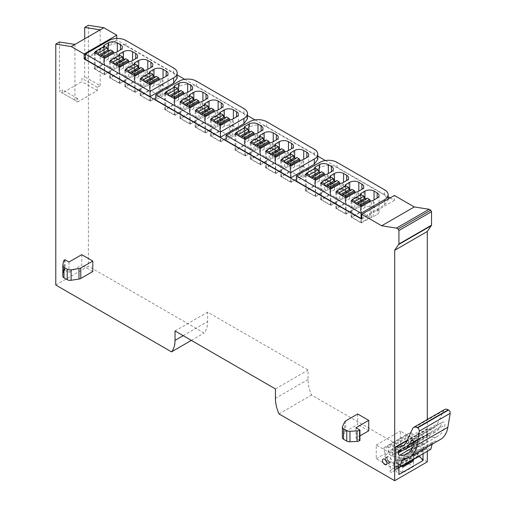 <?xml version="1.0" encoding="UTF-8"?>
<svg xmlns="http://www.w3.org/2000/svg" width="506" height="506" viewBox="0 0 506 506"><rect width="100%" height="100%" fill="white"/><g stroke="black" fill="none" stroke-linecap="round" stroke-linejoin="round"><path stroke-width="0.38" stroke-dasharray="2.53 1.9" d="M59.468 41.998L59.468 91.339L62.301 89.701L62.301 92.977L81.871 81.681L81.871 78.405L84.704 76.767L84.704 38.779M55.78 285.036L88.392 266.207L88.392 25.3M74.92 44.427L74.92 100.264L77.76 98.626L77.76 101.902L97.329 90.599L97.329 87.329L100.163 85.691L84.704 76.767M100.163 85.691L100.163 29.854M427.292 451.295L427.292 419.506M427.292 461.87L311.557 395.053A30.082 17.368 -120 0 1 308.04 379.494L308.04 370.095L207.643 312.139L207.643 321.531A30.082 17.368 -120 0 1 204.133 333.03L88.392 266.207M116.753 38.475L116.753 40.088L177.138 74.951M184.677 79.309L247.472 115.558M255.011 119.916L317.8 156.164M325.345 160.516L388.134 196.771M390.139 197.928L394.395 200.382L394.395 195.474M417.368 445.659A3.207 1.853 -120 0 0 418.968 445.818A3.207 1.853 -120 0 0 419.461 443.25A3.207 1.853 -120 0 0 417.368 440.422A3.207 1.853 -120 0 0 415.761 440.264A3.207 1.853 -120 0 0 415.268 442.832A3.207 1.853 -120 0 0 417.368 445.659M191.369 340.399L204.133 333.03M357.666 413.978L357.666 424.458L345.668 431.384A4.01 2.315 0 0 0 344.63 432.421L342.511 436.988A4.01 2.315 0 0 0 342.372 437.589M368.729 430.84L357.666 424.458M81.725 254.663L81.725 265.144L68.968 272.513L64.996 270.223L64.61 270.444A4.01 2.315 0 0 0 63.452 271.88L62.826 275.985L62.826 265.505M92.788 271.532L81.725 265.144M74.92 100.264L59.468 91.339M77.76 98.626L62.301 89.701M77.76 101.902L62.301 92.977M97.329 90.599L81.871 81.681M97.329 87.329L81.871 78.405M398.93 466.956L398.93 450.081L423.035 436.166L416.799 432.56L416.799 440.587L400.347 431.087L400.347 444.844L419.297 455.906M423.035 453.749L423.035 436.166M278.939 413.883L311.557 395.053M407.014 462.769L407.014 456.387L396.236 462.61L396.236 468.992L407.014 462.769L407.76 463.199M396.236 468.992L402.763 472.756L413.535 466.538L413.535 460.877M408.639 463.711L413.535 466.538M275.428 388.924L308.04 370.095M175.032 330.968L207.643 312.139M116.753 40.088L85.413 58.184M394.395 200.382L361.784 219.212M317.8 159.371L314.277 154.456L266.637 126.949C260.963 124.261 255.29 124.261 249.616 126.949L226.081 140.541M177.138 78.158L173.615 73.243L125.969 45.736C120.295 43.048 114.628 43.048 108.954 45.736L85.413 59.328M247.472 118.765L243.949 113.85L196.303 86.343C190.629 83.654 184.956 83.654 179.288 86.343L155.747 99.935M361.784 218.067L384.611 204.886L388.134 199.978L384.611 195.063L336.964 167.556C331.297 164.861 325.624 164.861 319.95 167.556L296.415 181.148M413.111 448.12A3.207 1.853 -120 0 0 414.718 448.278A3.207 1.853 -120 0 0 415.211 445.704A3.207 1.853 -120 0 0 413.111 442.877A3.207 1.853 -120 0 0 411.511 442.718A3.207 1.853 -120 0 0 411.017 445.286A3.207 1.853 -120 0 0 413.111 448.12M389.006 462.035A3.207 1.853 -120 0 0 390.613 462.193A3.207 1.853 -120 0 0 391.1 459.625A3.207 1.853 -120 0 0 389.006 456.798A3.207 1.853 -120 0 0 387.4 456.633A3.207 1.853 -120 0 0 386.913 459.208A3.207 1.853 -120 0 0 389.006 462.035M355.965 427.734L355.965 438.209L359.937 435.919M359.937 440.505L355.965 438.209M68.968 262.032L68.968 272.513M398.93 450.081L392.694 446.482L392.694 454.502L376.243 445.008L376.243 458.759L395.003 469.587L398.93 474.476M392.694 446.482L416.799 432.56M399.424 467.038L401.859 465.975M395.003 469.587L398.93 467.323M407.014 456.387L412.447 459.518L419.107 455.672M396.236 462.61L401.669 465.741M402.763 472.756L402.763 467.101M64.996 259.742L64.996 270.223M376.243 458.759L400.347 444.844M376.243 445.008L400.347 431.087M392.694 454.502L416.799 440.587M290.311 154.134A2.005 1.157 0 0 0 290.672 154.419L281.595 159.656M275.068 145.33A2.005 1.157 0 0 0 275.428 145.614L266.352 150.858M259.825 136.531A2.005 1.157 0 0 0 260.185 136.816L251.109 142.053M244.581 127.733A2.005 1.157 0 0 0 244.942 128.012L235.866 133.255M149.643 72.921A2.005 1.157 0 0 0 150.004 73.206L140.927 78.443M134.4 64.123A2.005 1.157 0 0 0 134.76 64.401L125.684 69.645M119.157 55.318A2.005 1.157 0 0 0 119.517 55.603L110.441 60.84M103.913 46.52A2.005 1.157 0 0 0 104.274 46.805L95.198 52.042M219.977 113.527A2.005 1.157 0 0 0 220.338 113.812L211.261 119.049M204.734 104.729A2.005 1.157 0 0 0 205.094 105.008L196.018 110.251M189.491 95.925A2.005 1.157 0 0 0 189.851 96.21L180.775 101.447M174.247 87.127A2.005 1.157 0 0 0 174.608 87.411L165.532 92.649M360.639 194.74A2.005 1.157 0 0 0 360.999 195.025L351.923 200.262M345.396 185.936A2.005 1.157 0 0 0 345.756 186.221L336.68 191.464M330.152 177.138A2.005 1.157 0 0 0 330.513 177.423L321.436 182.66M314.909 168.34A2.005 1.157 0 0 0 315.27 168.618L306.193 173.862M308.711 154.906L308.711 171.281A6.42 3.706 180 0 0 306.832 168.662L303.714 166.86L303.714 159.327M308.711 171.281A6.42 3.706 180 0 1 306.832 173.9L302.866 176.196A2.005 1.157 180 0 1 301.165 176.518L301.165 160.149M290.672 154.419L290.672 170.788L280.741 176.518L290.95 182.413L301.165 176.518M290.95 182.413L290.95 166.044M280.741 176.518L280.741 160.149M290.672 170.788A2.005 1.157 180 0 1 290.083 169.972A2.005 1.157 180 0 1 290.672 169.156L294.637 166.86A6.42 3.706 180 0 1 303.714 166.86M293.467 146.107L293.467 162.483A6.42 3.706 180 0 0 291.589 159.858L288.471 158.062L288.471 150.529M293.467 162.483A6.42 3.706 180 0 1 291.589 165.101L287.623 167.391A2.005 1.157 180 0 1 285.922 167.72L285.922 151.345M275.428 145.614L275.428 161.99L265.498 167.72L275.707 173.615L285.922 167.72M275.707 173.615L275.707 157.239M265.498 167.72L265.498 151.345M275.428 161.99A2.005 1.157 180 0 1 274.84 161.174A2.005 1.157 180 0 1 275.428 160.351L279.394 158.062A6.42 3.706 180 0 1 288.471 158.062M278.224 137.309L278.224 153.679A6.42 3.706 180 0 0 276.346 151.06L273.227 149.257L273.227 141.724M278.224 153.679A6.42 3.706 180 0 1 276.346 156.297L272.38 158.593A2.005 1.157 180 0 1 270.678 158.922L270.678 142.547M260.185 136.816L260.185 153.191L250.255 158.922L260.464 164.817L270.678 158.922M260.464 164.817L260.464 148.441M250.255 158.922L250.255 142.547M260.185 153.191A2.005 1.157 180 0 1 259.597 152.369A2.005 1.157 180 0 1 260.185 151.553L264.151 149.257A6.42 3.706 180 0 1 273.227 149.257M262.981 128.505L262.981 144.88A6.42 3.706 180 0 0 261.102 142.262L257.984 140.459L257.984 132.926M262.981 144.88A6.42 3.706 180 0 1 261.102 147.499L257.137 149.789A2.005 1.157 180 0 1 255.429 150.118L255.429 133.742M244.942 128.012L244.942 144.387L235.012 150.118L245.22 156.012L255.429 150.118M245.22 156.012L245.22 139.637M235.012 150.118L235.012 133.742M244.942 144.387A2.005 1.157 180 0 1 244.354 143.571A2.005 1.157 180 0 1 244.942 142.749L248.908 140.459A6.42 3.706 180 0 1 257.984 140.459M168.049 73.699L168.049 90.068A6.42 3.706 180 0 0 166.17 87.449L163.052 85.647L163.052 78.114M168.049 90.068A6.42 3.706 180 0 1 166.17 92.687L162.198 94.983A2.005 1.157 180 0 1 160.497 95.311L160.497 78.936M150.004 73.206L150.004 89.581L140.08 95.311L150.288 101.206L160.497 95.311M150.288 101.206L150.288 84.831M140.08 95.311L140.08 78.936M150.004 89.581A2.005 1.157 180 0 1 149.415 88.759A2.005 1.157 180 0 1 150.004 87.943L153.976 85.647A6.42 3.706 180 0 1 163.052 85.647M152.806 64.894L152.806 81.27A6.42 3.706 180 0 0 150.927 78.651L147.809 76.849L147.809 69.316M152.806 81.27A6.42 3.706 180 0 1 150.927 83.888L146.955 86.178A2.005 1.157 180 0 1 145.254 86.507L145.254 70.132M134.76 64.401L134.76 80.777L124.837 86.507L135.045 92.402L145.254 86.507M135.045 92.402L135.045 76.026M124.837 86.507L124.837 70.132M134.76 80.777A2.005 1.157 180 0 1 134.172 79.961A2.005 1.157 180 0 1 134.76 79.138L138.733 76.849A6.42 3.706 180 0 1 147.809 76.849M137.562 56.096L137.562 72.466A6.42 3.706 180 0 0 135.684 69.847L132.566 68.044L132.566 60.518M137.562 72.466A6.42 3.706 180 0 1 135.684 75.09L131.712 77.38A2.005 1.157 180 0 1 130.01 77.709L130.01 61.334M119.517 55.603L119.517 71.978L109.593 77.709L119.802 83.604L130.01 77.709M119.802 83.604L119.802 67.228M109.593 77.709L109.593 61.334M119.517 71.978A2.005 1.157 180 0 1 118.929 71.156A2.005 1.157 180 0 1 119.517 70.34L123.489 68.044A6.42 3.706 180 0 1 132.566 68.044M122.319 47.292L122.319 63.667A6.42 3.706 180 0 0 120.441 61.049L117.322 59.246L117.322 51.713M122.319 63.667A6.42 3.706 180 0 1 120.441 66.286L116.469 68.582A2.005 1.157 180 0 1 114.767 68.905L114.767 52.535M104.274 46.805L104.274 63.174L94.35 68.905L104.559 74.799L114.767 68.905M104.559 74.799L104.559 58.43M94.35 68.905L94.35 52.535M104.274 63.174A2.005 1.157 180 0 1 103.686 62.358A2.005 1.157 180 0 1 104.274 61.536L108.246 59.246A6.42 3.706 180 0 1 117.322 59.246M238.383 114.299L238.383 130.674A6.42 3.706 180 0 0 236.504 128.056L233.38 126.253L233.38 118.72M238.383 130.674A6.42 3.706 180 0 1 236.504 133.293L232.532 135.589A2.005 1.157 180 0 1 230.831 135.918L230.831 119.542M220.338 113.812L220.338 130.181L210.414 135.918L220.622 141.806L230.831 135.918M220.622 141.806L220.622 125.437M210.414 135.918L210.414 119.542M220.338 130.181A2.005 1.157 180 0 1 219.749 129.365A2.005 1.157 180 0 1 220.338 128.549L224.31 126.253A6.42 3.706 180 0 1 233.38 126.253M223.14 105.501L223.14 121.876A6.42 3.706 180 0 0 221.261 119.258L218.137 117.455L218.137 109.922M223.14 121.876A6.42 3.706 180 0 1 221.261 124.495L217.289 126.785A2.005 1.157 180 0 1 215.588 127.114L215.588 110.738M205.094 105.008L205.094 121.383L195.171 127.114L205.379 133.008L215.588 127.114M205.379 133.008L205.379 116.633M195.171 127.114L195.171 110.738M205.094 121.383A2.005 1.157 180 0 1 204.506 120.567A2.005 1.157 180 0 1 205.094 119.745L209.067 117.455A6.42 3.706 180 0 1 218.137 117.455M207.896 96.703L207.896 113.072A6.42 3.706 180 0 0 206.018 110.453L202.893 108.651L202.893 101.124M207.896 113.072A6.42 3.706 180 0 1 206.018 115.691L202.046 117.987A2.005 1.157 180 0 1 200.344 118.315L200.344 101.94M189.851 96.21L189.851 112.585L179.921 118.315L190.136 124.21L200.344 118.315M190.136 124.21L190.136 107.835M179.921 118.315L179.921 101.94M189.851 112.585A2.005 1.157 180 0 1 189.263 111.763A2.005 1.157 180 0 1 189.851 110.947L193.823 108.651A6.42 3.706 180 0 1 202.893 108.651M192.653 87.899L192.653 104.274A6.42 3.706 180 0 0 190.775 101.655L187.65 99.853L187.65 92.32M192.653 104.274A6.42 3.706 180 0 1 190.775 106.892L186.803 109.182A2.005 1.157 180 0 1 185.101 109.511L185.101 93.142M174.608 87.411L174.608 103.781L164.678 109.511L174.893 115.406L185.101 109.511M174.893 115.406L174.893 99.031M164.678 109.511L164.678 93.142M174.608 103.781A2.005 1.157 180 0 1 174.02 102.965A2.005 1.157 180 0 1 174.608 102.142L178.58 99.853A6.42 3.706 180 0 1 187.65 99.853M379.045 195.512L379.045 211.887A6.42 3.706 180 0 0 377.166 209.269L374.048 207.466L374.048 199.933M379.045 211.887A6.42 3.706 180 0 1 377.166 214.506L373.194 216.802A2.005 1.157 180 0 1 371.493 217.125L371.493 200.755M360.999 195.025L360.999 211.394L351.075 217.125L361.284 223.019L371.493 217.125M361.284 223.019L361.284 206.65M351.075 217.125L351.075 200.755M360.999 211.394A2.005 1.157 180 0 1 360.411 210.578A2.005 1.157 180 0 1 360.999 209.756L364.971 207.466A6.42 3.706 180 0 1 374.048 207.466M363.801 186.714L363.801 203.089A6.42 3.706 180 0 0 361.923 200.465L358.805 198.668L358.805 191.135M363.801 203.089A6.42 3.706 180 0 1 361.923 205.708L357.951 207.998A2.005 1.157 180 0 1 356.249 208.327L356.249 191.951M345.756 186.221L345.756 202.596L335.832 208.327L346.041 214.221L356.249 208.327M346.041 214.221L346.041 197.846M335.832 208.327L335.832 191.951M345.756 202.596A2.005 1.157 180 0 1 345.168 201.774A2.005 1.157 180 0 1 345.756 200.958L349.728 198.668A6.42 3.706 180 0 1 358.805 198.668M348.558 177.91L348.558 194.285A6.42 3.706 180 0 0 346.68 191.666L343.561 189.864L343.561 182.331M348.558 194.285A6.42 3.706 180 0 1 346.68 196.904L342.707 199.2A2.005 1.157 180 0 1 341.006 199.522L341.006 183.153M330.513 177.423L330.513 193.792L320.589 199.522L330.797 205.417L341.006 199.522M330.797 205.417L330.797 189.048M320.589 199.522L320.589 183.153M330.513 193.792A2.005 1.157 180 0 1 329.925 192.976A2.005 1.157 180 0 1 330.513 192.16L334.485 189.864A6.42 3.706 180 0 1 343.561 189.864M333.315 169.112L333.315 185.487A6.42 3.706 180 0 0 331.436 182.868L328.318 181.066L328.318 173.533M333.315 185.487A6.42 3.706 180 0 1 331.436 188.105L327.464 190.395A2.005 1.157 180 0 1 325.763 190.724L325.763 174.349M315.27 168.618L315.27 184.994L305.346 190.724L315.554 196.619L325.763 190.724M315.554 196.619L315.554 180.244M305.346 190.724L305.346 174.349M315.27 184.994A2.005 1.157 180 0 1 314.681 184.178A2.005 1.157 180 0 1 315.27 183.355L319.242 181.066A6.42 3.706 180 0 1 328.318 181.066M104.274 61.536L104.274 46.312L104.274 63.832L113.35 69.069L113.35 53.351M95.198 53.022L95.198 69.069L104.274 63.832M110.479 49.898L109.663 51.062L109.062 50.714M95.198 69.069L104.274 74.312L113.35 69.069M104.274 74.312L104.274 58.266M100.669 56.185L98.803 55.103M100.586 56.299L109.663 51.062M119.517 70.34L119.517 55.11L119.517 72.63L128.594 77.873L128.594 62.149M110.441 61.827L110.441 77.873L119.517 72.63M125.722 58.696L124.906 59.86L124.305 59.512M110.441 77.873L119.517 83.111L128.594 77.873M119.517 83.111L119.517 67.064M115.912 64.983L114.046 63.908M115.83 65.097L124.906 59.86M134.76 79.138L134.76 63.914L134.76 81.434L143.837 86.671L143.837 70.954M125.684 70.625L125.684 86.671L134.76 81.434M140.965 67.494L140.149 68.658L139.548 68.316M125.684 86.671L134.76 91.909L143.837 86.671M134.76 91.909L134.76 75.868M131.155 73.781L129.289 72.706M131.073 73.901L140.149 68.658M150.004 87.943L150.004 72.712L150.004 90.232L159.08 95.47L159.08 79.752M140.927 79.429L140.927 95.47L150.004 90.232M156.209 76.298L155.393 77.462L154.792 77.114M140.927 95.47L150.004 100.713L159.08 95.47M150.004 100.713L150.004 84.666M146.398 82.586L144.533 81.51M146.316 82.699L155.393 77.462M174.608 102.142L174.608 86.918L174.608 104.438L183.684 109.675L183.684 93.958M165.532 93.629L165.532 109.675L174.608 104.438M180.813 90.498L179.997 91.668L179.396 91.32M165.532 109.675L174.608 114.919L183.684 109.675M174.608 114.919L174.608 98.872M171.003 96.791L169.137 95.71M170.92 96.905L179.997 91.668M189.851 110.947L189.851 95.716L189.851 113.236L198.928 118.48L198.928 102.756M180.775 102.433L180.775 118.48L189.851 113.236M196.056 99.302L195.24 100.466L194.639 100.118M180.775 118.48L189.851 123.717L198.928 118.48M189.851 123.717L189.851 107.67M186.246 105.59L184.38 104.514M186.164 105.703L195.24 100.466M205.094 119.745L205.094 104.521L205.094 122.041L214.171 127.278L214.171 111.56M196.018 111.231L196.018 127.278L205.094 122.041M211.299 108.101L210.483 109.264L209.882 108.923M196.018 127.278L205.094 132.515L214.171 127.278M205.094 132.515L205.094 116.469M201.489 114.388L199.623 113.312M201.407 114.508L210.483 109.264M220.338 128.549L220.338 113.319L220.338 130.839L229.414 136.076L229.414 120.358M211.261 120.03L211.261 136.076L220.338 130.839M226.543 116.905L225.727 118.069L225.126 117.721M211.261 136.076L220.338 141.319L229.414 136.076M220.338 141.319L220.338 125.273M216.732 123.192L214.867 122.117M216.65 123.306L225.727 118.069M244.942 142.749L244.942 127.525L244.942 145.045L254.012 150.282L254.012 134.564M235.866 134.235L235.866 150.282L244.942 145.045M251.147 131.105L250.325 132.268L249.73 131.927M235.866 150.282L244.942 155.519L254.012 150.282M244.942 155.519L244.942 139.479M241.337 137.392L239.471 136.316M241.254 137.512L250.325 132.268M260.185 151.553L260.185 136.323L260.185 153.843L269.255 159.08L269.255 143.362M251.109 143.04L251.109 159.08L260.185 153.843M266.39 139.909L265.568 141.073L264.973 140.725M251.109 159.08L260.185 164.323L269.255 159.08M260.185 164.323L260.185 148.277M256.58 146.196L254.714 145.121M256.498 146.31L265.568 141.073M275.428 160.351L275.428 145.127L275.428 162.647L284.498 167.884L284.498 152.167M266.352 151.838L266.352 167.884L275.428 162.647M281.633 148.707L280.811 149.871L280.216 149.529M266.352 167.884L275.428 173.122L284.498 167.884M275.428 173.122L275.428 157.075M271.823 154.994L269.957 153.919M271.741 155.114L280.811 149.871M290.672 169.156L290.672 153.925L290.672 171.445L299.742 176.683L299.742 160.965M281.595 160.636L281.595 176.683L290.672 171.445M296.877 157.511L296.054 158.675L295.46 158.327M281.595 176.683L290.672 181.926L299.742 176.683M290.672 181.926L290.672 165.879M287.066 163.799L285.201 162.717M286.984 163.912L296.054 158.675M315.27 183.355L315.27 168.131L315.27 185.651L324.346 190.888L324.346 175.171M306.193 174.842L306.193 190.888L315.27 185.651M321.481 171.711L320.659 172.875L320.058 172.533M306.193 190.888L315.27 196.126L324.346 190.888M315.27 196.126L315.27 180.079M311.664 177.998L309.798 176.923M311.582 178.118L320.659 172.875M330.513 192.16L330.513 176.929L330.513 194.449L339.589 199.687L339.589 183.969M321.436 183.64L321.436 199.687L330.513 194.449M336.724 180.515L335.902 181.679L335.301 181.331M321.436 199.687L330.513 204.93L339.589 199.687M330.513 204.93L330.513 188.883M326.908 186.803L325.042 185.727M326.825 186.916L335.902 181.679M345.756 200.958L345.756 185.727L345.756 203.248L354.832 208.491L354.832 192.773M336.68 192.444L336.68 208.491L345.756 203.248M351.967 189.314L351.145 190.477L350.544 190.136M336.68 208.491L345.756 213.728L354.832 208.491M345.756 213.728L345.756 197.682M342.151 195.601L340.285 194.525M342.069 195.721L351.145 190.477M360.999 209.756L360.999 194.532L360.999 212.052L370.076 217.289L370.076 201.571M351.923 201.243L351.923 217.289L360.999 212.052M367.211 198.112L366.388 199.282L365.787 198.934M351.923 217.289L360.999 222.532L370.076 217.289M360.999 222.532L360.999 206.486M357.394 204.405L355.528 203.323M357.312 204.519L366.388 199.282M399.5 464.293L393.238 463.357A6.015 3.472 60 0 1 393.156 463.534L394.718 469.391A2.005 1.157 60 0 1 394.806 470.004A2.005 1.157 60 0 1 394.389 470.922A2.005 1.157 60 0 1 394.345 470.947L391.41 472.357A1.202 0.696 60 0 1 390.493 472.003A1.202 0.696 60 0 1 389.987 470.808A1.202 0.696 60 0 1 389.987 470.725L390.29 466.899L389.512 464.287A6.015 3.472 60 0 1 385.034 456.798A6.015 3.472 60 0 1 385.427 454.97L383.858 449.107A2.005 1.157 60 0 1 383.776 448.499A2.005 1.157 60 0 1 384.193 447.582A2.005 1.157 60 0 1 384.237 447.557L387.172 446.147A1.202 0.696 60 0 1 388.089 446.501A1.202 0.696 60 0 1 388.595 447.696A1.202 0.696 60 0 1 388.589 447.778L388.285 451.599L389.063 454.217A6.015 3.472 60 0 1 391.302 456.083L399.5 457.367L399.5 458.151L397.672 459.606A2.726 1.575 60 0 0 397.223 460.783A2.726 1.575 60 0 0 399.323 464.211L422.858 450.618A2.726 1.575 60 0 1 420.764 447.19A2.726 1.575 60 0 1 421.213 446.02L426.722 442.434L421.213 446.02M423.035 450.707L416.78 449.764A6.015 3.472 60 0 1 416.697 449.942L418.26 455.805A2.005 1.157 60 0 1 418.342 456.412A2.005 1.157 60 0 1 417.931 457.329A2.005 1.157 60 0 1 417.88 457.354L414.952 458.765A1.202 0.696 60 0 1 414.034 458.411A1.202 0.696 60 0 1 413.522 457.215A1.202 0.696 60 0 1 413.528 457.133L413.832 453.313L413.054 450.694A6.015 3.472 60 0 1 408.576 443.205A6.015 3.472 60 0 1 408.962 441.377L407.4 435.521A2.005 1.157 60 0 1 407.311 434.907A2.005 1.157 60 0 1 407.728 433.99A2.005 1.157 60 0 1 407.773 433.965L410.708 432.554A1.202 0.696 60 0 1 411.625 432.908A1.202 0.696 60 0 1 412.131 434.104A1.202 0.696 60 0 1 412.131 434.186L411.827 438.013L412.605 440.625A6.015 3.472 60 0 1 414.838 442.491L423.035 443.781L423.035 444.559M414.958 446.887A3.011 1.739 60 0 1 414.332 448.265A3.011 1.739 60 0 1 412.017 447.462A3.011 1.739 60 0 1 410.701 444.432A3.011 1.739 60 0 1 411.327 443.054A3.011 1.739 60 0 1 413.642 443.863A3.011 1.739 60 0 1 414.958 446.887M430.808 449.265L426.545 448.493A2.726 1.575 60 0 1 424.445 445.059A2.726 1.575 60 0 1 424.901 443.888M426.868 448.645L395.951 466.488M423.035 450.751L399.5 464.337M416.78 449.764L393.238 463.357M393.156 463.534L416.697 449.942M413.832 453.313L390.29 466.899M413.054 450.694L389.512 464.287M385.427 454.97L408.962 441.377M411.827 438.013L388.285 451.599M412.605 440.625L389.063 454.217M391.302 456.083L414.838 442.491M423.035 443.781L399.5 457.367M426.722 442.434L426.722 428.93L407.26 440.163M399.5 458.151L393.991 461.738A2.726 1.575 60 0 0 393.535 462.908A2.726 1.575 60 0 0 395.635 466.336L399.323 464.211M416.938 445.742A3.011 1.739 60 0 1 416.318 447.121A3.011 1.739 60 0 1 414.003 446.311A3.011 1.739 60 0 1 412.687 443.288A3.011 1.739 60 0 1 413.307 441.909A3.011 1.739 60 0 1 415.628 442.718A3.011 1.739 60 0 1 416.938 445.742M440.384 439.486A38.102 21.998 60 0 1 434.932 441.2A8.02 4.63 60 0 0 433.781 441.561A8.02 4.63 60 0 0 432.314 443.648L432.156 444.236M426.722 428.93L427.342 429.025L406.976 440.783M406.59 441.605L437.507 423.756A24.845 14.345 60 0 1 433.756 428.006A24.845 14.345 60 0 1 427.342 429.025M437.507 423.756L443.604 410.682A7.021 4.054 60 0 1 444.666 409.48M440.245 426.678L442.231 422.421A2.005 1.157 60 0 1 442.535 422.074A2.005 1.157 60 0 1 444.085 422.611A2.005 1.157 60 0 1 444.957 424.629A2.005 1.157 60 0 1 444.938 424.895A33.889 19.57 60 0 1 438.278 435.843A33.889 19.57 60 0 1 430.568 437.361A1.607 0.923 60 0 1 428.993 435.242L428.993 433.8A1.607 0.923 60 0 1 429.328 433.06A1.607 0.923 60 0 1 429.67 432.991A29.057 16.774 60 0 0 435.862 431.656A29.057 16.774 60 0 0 440.245 426.678L413.959 441.858M387.166 458.025A3.011 1.739 60 0 1 387.786 456.646A3.011 1.739 60 0 1 390.107 457.449A3.011 1.739 60 0 1 391.416 460.479A3.011 1.739 60 0 1 390.796 461.858A3.011 1.739 60 0 1 388.475 461.048A3.011 1.739 60 0 1 387.166 458.025M385.205 459.562L385.8 457.791L389.43 461.624L388.81 463.003L386.976 462.636M308.04 379.494L275.428 398.323M183.172 335.661L207.643 321.531M345.668 420.91L345.668 431.384M266.637 126.949L266.637 121.712M314.277 154.456L314.277 149.219M249.616 126.949L249.616 121.712M125.969 45.736L125.969 40.499M173.615 73.243L173.615 68.006M108.954 45.736L108.954 40.499M196.303 86.343L196.303 81.105M243.949 113.85L243.949 108.613M179.288 86.343L179.288 81.105M336.964 167.556L336.964 162.318M384.611 195.063L384.611 189.826M384.611 204.886L384.611 201.122M319.95 167.556L319.95 162.318M344.63 432.421L344.63 421.947M342.511 426.514L342.511 436.988M64.61 259.964L64.61 270.444M63.452 271.88L63.452 261.4M306.832 168.662L306.832 173.9M302.866 176.196L302.866 159.82M294.637 166.86L294.637 157.853M291.589 159.858L291.589 165.101M287.623 167.391L287.623 151.022M279.394 158.062L279.394 149.055M276.346 151.06L276.346 156.297M272.38 158.593L272.38 142.218M264.151 149.257L264.151 140.251M261.102 142.262L261.102 147.499M257.137 149.789L257.137 133.42M248.908 140.459L248.908 131.452M166.17 87.449L166.17 92.687M162.198 94.983L162.198 78.607M153.976 85.647L153.976 76.64M150.927 78.651L150.927 83.888M146.955 86.178L146.955 69.809M138.733 76.849L138.733 67.842M135.684 69.847L135.684 75.09M131.712 77.38L131.712 61.005M123.489 68.044L123.489 59.044M120.441 61.049L120.441 66.286M116.469 68.582L116.469 52.207M108.246 59.246L108.246 50.239M236.504 128.056L236.504 133.293M232.532 135.589L232.532 119.214M224.31 126.253L224.31 117.247M221.261 119.258L221.261 124.495M217.289 126.785L217.289 110.416M209.067 117.455L209.067 108.448M206.018 110.453L206.018 115.691M202.046 117.987L202.046 101.611M193.823 108.651L193.823 99.65M190.775 101.655L190.775 106.892M186.803 109.182L186.803 92.813M178.58 99.853L178.58 90.846M377.166 209.269L377.166 214.506M373.194 216.802L373.194 200.427M364.971 207.466L364.971 198.46M361.923 200.465L361.923 205.708M357.951 207.998L357.951 191.622M349.728 198.668L349.728 189.661M346.68 191.666L346.68 196.904M342.707 199.2L342.707 182.824M334.485 189.864L334.485 180.857M331.436 182.868L331.436 188.105M327.464 190.395L327.464 174.026M319.242 181.066L319.242 172.059M422.858 450.618L426.545 448.493M418.26 455.805L394.718 469.391M417.931 457.329L412.978 460.188L417.88 457.354M414.952 458.765L391.41 472.357M389.987 470.725L413.528 457.133M407.4 435.521L383.858 449.107M384.237 447.557L407.773 433.965M410.708 432.554L387.172 446.147M388.589 447.778L412.131 434.186M397.672 459.606L393.991 461.738M404.016 459.05L434.932 441.2M406.394 458.613L432.314 443.648M443.604 410.682L412.694 428.525M442.231 422.421L412.074 439.834M398.753 450.833L429.67 432.991M399.436 450.865L428.993 433.8M428.993 435.242L402.612 450.473M412.535 447.766L430.568 437.361M414.022 442.744L444.938 424.895M418.968 445.818L414.718 448.278M415.761 440.264L411.511 442.718M390.613 462.193L386.356 464.647M387.4 456.633L383.15 459.094M388.134 199.978L388.134 199.086M290.083 153.596L290.083 169.972M274.84 144.798L274.84 161.174M259.597 135.994L259.597 152.369M244.354 127.196L244.354 143.571M149.415 72.383L149.415 88.759M134.172 63.585L134.172 79.961M118.929 54.787L118.929 71.156M103.686 45.983L103.686 62.358M219.749 112.99L219.749 129.365M204.506 104.192L204.506 120.567M189.263 95.394L189.263 111.763M174.02 86.589L174.02 102.965M360.411 194.203L360.411 210.578M345.168 185.405L345.168 201.774M329.925 176.6L329.925 192.976M314.681 167.802L314.681 184.178M384.193 447.582L407.728 433.99M414.332 448.265L416.318 447.121M411.327 443.054L413.307 441.909M402.871 459.404L433.781 441.561M402.846 445.856L433.756 428.006M413.668 444.464L435.862 431.656M398.412 450.909L429.328 433.06M407.368 453.692L438.278 435.843M411.625 439.923L442.535 422.074M385.8 457.791L387.786 456.646M388.81 463.003L390.796 461.858"/><path stroke-width="0.76" d="M84.704 38.779L84.704 27.432L100.163 29.854L103.85 27.729L88.392 25.3L84.704 27.432M85.413 58.184L84.141 58.917L84.141 54.009L71.238 46.558L74.92 44.427L59.468 41.998L55.78 44.13L55.78 285.036L171.515 351.86L191.369 340.399M414.275 206.948L394.395 195.474L361.784 214.304L381.663 225.777L396.464 228.105L398.083 229.041L398.93 230.515L431.548 211.685L430.695 210.211L429.082 209.275L414.275 206.948L381.663 225.777M427.292 419.506L427.292 231.495L431.548 225.176L431.548 211.685M427.292 231.495L394.68 250.325L394.68 480.7L427.292 461.87L427.292 451.295M84.141 54.009L116.753 35.18L103.85 27.729M116.753 35.18L116.753 38.475M177.138 74.951L184.677 79.309M247.472 115.558L255.011 119.916M317.8 156.164L325.345 160.516M388.134 196.771L390.139 197.928M84.141 58.917L361.784 219.212L361.784 214.304M55.78 44.13L71.238 46.558M394.68 480.7L278.939 413.883A30.082 17.368 60 0 1 275.428 398.323L275.428 388.924L175.032 330.968L175.032 340.361A30.082 17.368 60 0 1 171.515 351.86M394.68 250.325L398.93 244.006L398.93 230.515M384.75 459.252A3.207 1.853 60 0 1 386.85 462.079A3.207 1.853 60 0 1 386.356 464.647A3.207 1.853 60 0 1 384.75 464.489A3.207 1.853 60 0 1 382.656 461.662A3.207 1.853 60 0 1 383.15 459.094A3.207 1.853 60 0 1 384.75 459.252M368.729 420.366L357.666 413.978L345.668 420.91A4.01 2.315 0 0 0 344.63 421.947L342.511 426.514A4.01 2.315 0 0 0 342.372 427.108A4.01 2.315 0 0 0 343.549 428.746L346.768 430.606A4.01 2.315 0 0 0 349.95 431.276L357.065 430.916A4.01 2.315 0 0 0 359.551 430.245L359.937 430.024L355.965 427.734L368.729 420.366L368.729 430.84L359.937 435.919M92.788 261.052L81.725 254.663L68.968 262.032L64.996 259.742L64.61 259.964A4.01 2.315 0 0 0 63.452 261.4L62.826 265.505A4.01 2.315 0 0 0 62.814 265.707A4.01 2.315 0 0 0 63.99 267.345L67.203 269.205A4.01 2.315 0 0 0 71.08 269.806L78.987 268.578A4.01 2.315 0 0 0 80.789 267.978L92.788 261.052L92.788 271.532L80.789 278.458A4.01 2.315 0 0 1 78.987 279.059L71.08 280.28L71.08 269.806M100.163 29.854L74.92 44.427M429.082 209.275L396.464 228.105M419.297 455.906L423.035 460.561L398.93 474.476L398.93 466.956M423.035 460.561L423.035 453.749M407.76 463.199L408.639 463.711M226.081 135.298L226.081 140.541L290.741 177.872L314.277 164.279L317.8 159.371L317.8 154.128A12.03 6.945 0 0 0 314.277 149.219L266.637 121.712A12.03 6.945 0 0 0 249.616 121.712L226.081 135.298L290.741 172.635L314.277 159.042A12.03 6.945 0 0 0 317.8 154.128M85.413 54.091L85.413 59.328L150.073 96.659L173.615 83.073L177.138 78.158L177.138 72.921A12.03 6.945 0 0 0 173.615 68.006L125.969 40.499A12.03 6.945 0 0 0 108.954 40.499L85.413 54.091L150.073 91.422L173.615 77.829A12.03 6.945 0 0 0 177.138 72.921M155.747 94.692L155.747 99.935L220.407 137.265L243.949 123.673L247.472 118.765L247.472 113.521A12.03 6.945 0 0 0 243.949 108.613L196.303 81.105A12.03 6.945 0 0 0 179.288 81.105L155.747 94.692L220.407 132.028L243.949 118.436A12.03 6.945 0 0 0 247.472 113.521M296.415 175.905L361.069 213.235L384.611 199.649A12.03 6.945 0 0 0 388.134 194.734A12.03 6.945 0 0 0 384.611 189.826L336.964 162.318A12.03 6.945 0 0 0 319.95 162.318L296.415 175.905L296.415 181.148L361.069 218.478L361.784 218.067M342.372 427.108L342.372 437.589A4.01 2.315 0 0 0 343.549 439.227L346.768 441.087A4.01 2.315 0 0 0 349.95 441.757L357.065 441.396A4.01 2.315 0 0 0 359.551 440.726L359.937 440.505L359.937 430.024M62.826 275.985A4.01 2.315 0 0 0 62.814 276.187A4.01 2.315 0 0 0 63.99 277.826L67.203 279.685A4.01 2.315 0 0 0 71.08 280.28M401.859 465.975L402.763 467.101L413.535 460.877L412.637 459.758M398.93 467.323L399.424 467.038M290.741 172.635L290.741 177.872M150.073 91.422L150.073 96.659M220.407 132.028L220.407 137.265M361.069 213.235L361.069 218.478M281.595 159.656L280.741 160.149L290.95 166.044L301.165 160.149A2.005 1.157 0 0 0 302.866 159.82L306.832 157.53A6.42 3.706 0 0 0 308.711 154.906A6.42 3.706 0 0 0 306.832 152.287L303.714 150.484A6.42 3.706 0 0 0 294.637 150.484L290.672 152.78A2.005 1.157 0 0 0 290.083 153.596A2.005 1.157 0 0 0 290.311 154.134M266.352 150.858L265.498 151.345L275.707 157.239L285.922 151.345A2.005 1.157 0 0 0 287.623 151.022L291.589 148.726A6.42 3.706 0 0 0 293.467 146.107A6.42 3.706 0 0 0 291.589 143.489L288.471 141.686A6.42 3.706 0 0 0 279.394 141.686L275.428 143.976A2.005 1.157 0 0 0 274.84 144.798A2.005 1.157 0 0 0 275.068 145.33M251.109 142.053L250.255 142.547L260.464 148.441L270.678 142.547A2.005 1.157 0 0 0 272.38 142.218L276.346 139.928A6.42 3.706 0 0 0 278.224 137.309A6.42 3.706 0 0 0 276.346 134.685L273.227 132.888A6.42 3.706 0 0 0 264.151 132.888L260.185 135.178A2.005 1.157 0 0 0 259.597 135.994A2.005 1.157 0 0 0 259.825 136.531M235.866 133.255L235.012 133.742L245.22 139.637L255.429 133.742A2.005 1.157 0 0 0 257.137 133.42L261.102 131.124A6.42 3.706 0 0 0 262.981 128.505A6.42 3.706 0 0 0 261.102 125.886L257.984 124.084A6.42 3.706 0 0 0 248.908 124.084L244.942 126.38A2.005 1.157 0 0 0 244.354 127.196A2.005 1.157 0 0 0 244.581 127.733M140.927 78.443L140.08 78.936L150.288 84.831L160.497 78.936A2.005 1.157 0 0 0 162.198 78.607L166.17 76.317A6.42 3.706 0 0 0 168.049 73.699A6.42 3.706 0 0 0 166.17 71.074L163.052 69.278A6.42 3.706 0 0 0 153.976 69.278L150.004 71.567A2.005 1.157 0 0 0 149.415 72.383A2.005 1.157 0 0 0 149.643 72.921M125.684 69.645L124.837 70.132L135.045 76.026L145.254 70.132A2.005 1.157 0 0 0 146.955 69.809L150.927 67.513A6.42 3.706 0 0 0 152.806 64.894A6.42 3.706 0 0 0 150.927 62.276L147.809 60.473A6.42 3.706 0 0 0 138.733 60.473L134.76 62.769A2.005 1.157 0 0 0 134.172 63.585A2.005 1.157 0 0 0 134.4 64.123M110.441 60.84L109.593 61.334L119.802 67.228L130.01 61.334A2.005 1.157 0 0 0 131.712 61.005L135.684 58.715A6.42 3.706 0 0 0 137.562 56.096A6.42 3.706 0 0 0 135.684 53.478L132.566 51.675A6.42 3.706 0 0 0 123.489 51.675L119.517 53.965A2.005 1.157 0 0 0 118.929 54.787A2.005 1.157 0 0 0 119.157 55.318M95.198 52.042L94.35 52.535L104.559 58.43L114.767 52.535A2.005 1.157 0 0 0 116.469 52.207L120.441 49.911A6.42 3.706 0 0 0 122.319 47.292A6.42 3.706 0 0 0 120.441 44.673L117.322 42.871A6.42 3.706 0 0 0 108.246 42.871L104.274 45.167A2.005 1.157 0 0 0 103.686 45.983A2.005 1.157 0 0 0 103.913 46.52M211.261 119.049L210.414 119.542L220.622 125.437L230.831 119.542A2.005 1.157 0 0 0 232.532 119.214L236.504 116.924A6.42 3.706 0 0 0 238.383 114.299A6.42 3.706 0 0 0 236.504 111.681L233.38 109.878A6.42 3.706 0 0 0 224.31 109.878L220.338 112.174A2.005 1.157 0 0 0 219.749 112.99A2.005 1.157 0 0 0 219.977 113.527M196.018 110.251L195.171 110.738L205.379 116.633L215.588 110.738A2.005 1.157 0 0 0 217.289 110.416L221.261 108.12A6.42 3.706 0 0 0 223.14 105.501A6.42 3.706 0 0 0 221.261 102.882L218.137 101.08A6.42 3.706 0 0 0 209.067 101.08L205.094 103.369A2.005 1.157 0 0 0 204.506 104.192A2.005 1.157 0 0 0 204.734 104.729M180.775 101.447L179.921 101.94L190.136 107.835L200.344 101.94A2.005 1.157 0 0 0 202.046 101.611L206.018 99.321A6.42 3.706 0 0 0 207.896 96.703A6.42 3.706 0 0 0 206.018 94.078L202.893 92.282A6.42 3.706 0 0 0 193.823 92.282L189.851 94.571A2.005 1.157 0 0 0 189.263 95.394A2.005 1.157 0 0 0 189.491 95.925M165.532 92.649L164.678 93.142L174.893 99.031L185.101 93.142A2.005 1.157 0 0 0 186.803 92.813L190.775 90.517A6.42 3.706 0 0 0 192.653 87.899A6.42 3.706 0 0 0 190.775 85.28L187.65 83.477A6.42 3.706 0 0 0 178.58 83.477L174.608 85.773A2.005 1.157 0 0 0 174.02 86.589A2.005 1.157 0 0 0 174.247 87.127M351.923 200.262L351.075 200.755L361.284 206.65L371.493 200.755A2.005 1.157 0 0 0 373.194 200.427L377.166 198.131A6.42 3.706 0 0 0 379.045 195.512A6.42 3.706 0 0 0 377.166 192.894L374.048 191.091A6.42 3.706 0 0 0 364.971 191.091L360.999 193.387A2.005 1.157 0 0 0 360.411 194.203A2.005 1.157 0 0 0 360.639 194.74M336.68 191.464L335.832 191.951L346.041 197.846L356.249 191.951A2.005 1.157 0 0 0 357.951 191.622L361.923 189.333A6.42 3.706 0 0 0 363.801 186.714A6.42 3.706 0 0 0 361.923 184.095L358.805 182.293A6.42 3.706 0 0 0 349.728 182.293L345.756 184.582A2.005 1.157 0 0 0 345.168 185.405A2.005 1.157 0 0 0 345.396 185.936M321.436 182.66L320.589 183.153L330.797 189.048L341.006 183.153A2.005 1.157 0 0 0 342.707 182.824L346.68 180.534A6.42 3.706 0 0 0 348.558 177.91A6.42 3.706 0 0 0 346.68 175.291L343.561 173.488A6.42 3.706 0 0 0 334.485 173.488L330.513 175.784A2.005 1.157 0 0 0 329.925 176.6A2.005 1.157 0 0 0 330.152 177.138M306.193 173.862L305.346 174.349L315.554 180.244L325.763 174.349A2.005 1.157 0 0 0 327.464 174.026L331.436 171.73A6.42 3.706 0 0 0 333.315 169.112A6.42 3.706 0 0 0 331.436 166.493L328.318 164.69A6.42 3.706 0 0 0 319.242 164.69L315.27 166.98A2.005 1.157 0 0 0 314.681 167.802A2.005 1.157 0 0 0 314.909 168.34M98.803 55.103L98.069 53.206L95.198 51.549L95.198 53.022M95.198 51.549L104.274 46.312L107.145 47.969L107.961 50.075L109.062 50.714M113.35 53.351L113.35 52.207A0.803 0.462 -120 0 0 112.781 51.226L110.479 49.898L101.409 55.135L100.669 56.185M104.274 58.266L104.274 57.444A0.803 0.462 -120 0 0 103.705 56.463L101.409 55.135M98.069 53.206L107.145 47.969M99.031 55.236L107.961 50.075M114.046 63.908L113.312 62.01L110.441 60.353L110.441 61.827M110.441 60.353L119.517 55.11L122.389 56.767L123.205 58.879L124.305 59.512M128.594 62.149L128.594 61.005A0.803 0.462 -120 0 0 128.024 60.024L125.722 58.696L116.652 63.933L115.912 64.983M119.517 67.064L119.517 66.248A0.803 0.462 -120 0 0 118.948 65.261L116.652 63.933M113.312 62.01L122.389 56.767M114.274 64.034L123.205 58.879M129.289 72.706L128.556 70.808L125.684 69.151L125.684 70.625M125.684 69.151L134.76 63.914L137.632 65.571L138.448 67.677L139.548 68.316M143.837 70.954L143.837 69.809A0.803 0.462 -120 0 0 143.268 68.822L140.965 67.494L131.895 72.737L131.155 73.781M134.76 75.868L134.76 75.046A0.803 0.462 -120 0 0 134.191 74.066L131.895 72.737M128.556 70.808L137.632 65.571M129.517 72.839L138.448 67.677M144.533 81.51L143.799 79.606L140.927 77.956L140.927 79.429M140.927 77.956L150.004 72.712L152.875 74.369L153.691 76.482L154.792 77.114M159.08 79.752L159.08 78.607A0.803 0.462 -120 0 0 158.511 77.627L156.209 76.298L147.138 81.536L146.398 82.586M150.004 84.666L150.004 83.844A0.803 0.462 -120 0 0 149.434 82.864L147.138 81.536M143.799 79.606L152.875 74.369M144.76 81.637L153.691 76.482M169.137 95.71L168.397 93.812L165.532 92.155L165.532 93.629M165.532 92.155L174.608 86.918L177.473 88.575L178.295 90.682L179.396 91.32M183.684 93.958L183.684 92.813A0.803 0.462 -120 0 0 183.115 91.826L180.813 90.498L171.736 95.742L171.003 96.791M174.608 98.872L174.608 98.05A0.803 0.462 -120 0 0 174.039 97.07L171.736 95.742M168.397 93.812L177.473 88.575M169.358 95.843L178.295 90.682M184.38 104.514L183.64 102.61L180.775 100.96L180.775 102.433M180.775 100.96L189.851 95.716L192.716 97.373L193.539 99.486L194.639 100.118M198.928 102.756L198.928 101.611A0.803 0.462 -120 0 0 198.358 100.631L196.056 99.302L186.98 104.54L186.246 105.59M189.851 107.67L189.851 106.855A0.803 0.462 -120 0 0 189.282 105.868L186.98 104.54M183.64 102.61L192.716 97.373M184.601 104.641L193.539 99.486M199.623 113.312L198.883 111.415L196.018 109.758L196.018 111.231M196.018 109.758L205.094 104.521L207.96 106.171L208.782 108.284L209.882 108.923M214.171 111.56L214.171 110.416A0.803 0.462 -120 0 0 213.602 109.429L211.299 108.101L202.223 113.344L201.489 114.388M205.094 116.469L205.094 115.653A0.803 0.462 -120 0 0 204.525 114.672L202.223 113.344M198.883 111.415L207.96 106.171M199.845 113.445L208.782 108.284M214.867 122.117L214.127 120.213L211.261 118.556L211.261 120.03M211.261 118.556L220.338 113.319L223.203 114.976L224.025 117.082L225.126 117.721M229.414 120.358L229.414 119.214A0.803 0.462 -120 0 0 228.845 118.233L226.543 116.905L217.466 122.142L216.732 123.192M220.338 125.273L220.338 124.451A0.803 0.462 -120 0 0 219.768 123.47L217.466 122.142M214.127 120.213L223.203 114.976M215.088 122.243L224.025 117.082M239.471 136.316L238.731 134.419L235.866 132.762L235.866 134.235M235.866 132.762L244.942 127.525L247.807 129.182L248.623 131.288L249.73 131.927M254.012 134.564L254.012 133.42A0.803 0.462 -120 0 0 253.449 132.433L251.147 131.105L242.07 136.348L241.337 137.392M244.942 139.479L244.942 138.657A0.803 0.462 -120 0 0 244.373 137.676L242.07 136.348M238.731 134.419L247.807 129.182M239.692 136.449L248.623 131.288M254.714 145.121L253.974 143.217L251.109 141.566L251.109 143.04M251.109 141.566L260.185 136.323L263.05 137.98L263.866 140.092L264.973 140.725M269.255 143.362L269.255 142.218A0.803 0.462 -120 0 0 268.692 141.237L266.39 139.909L257.314 145.146L256.58 146.196M260.185 148.277L260.185 147.455A0.803 0.462 -120 0 0 259.616 146.474L257.314 145.146M253.974 143.217L263.05 137.98M254.935 145.247L263.866 140.092M269.957 153.919L269.217 152.021L266.352 150.364L266.352 151.838M266.352 150.364L275.428 145.127L278.294 146.778L279.11 148.891L280.216 149.529M284.498 152.167L284.498 151.022A0.803 0.462 -120 0 0 283.936 150.035L281.633 148.707L272.557 153.951L271.823 154.994M275.428 157.075L275.428 156.259A0.803 0.462 -120 0 0 274.859 155.279L272.557 153.951M269.217 152.021L278.294 146.778M270.179 154.045L279.11 148.891M285.201 162.717L284.461 160.819L281.595 159.162L281.595 160.636M281.595 159.162L290.672 153.925L293.537 155.582L294.353 157.689L295.46 158.327M299.742 160.965L299.742 159.82A0.803 0.462 -120 0 0 299.179 158.84L296.877 157.511L287.8 162.749L287.066 163.799M290.672 165.879L290.672 165.057A0.803 0.462 -120 0 0 290.102 164.077L287.8 162.749M284.461 160.819L293.537 155.582M285.422 162.85L294.353 157.689M309.798 176.923L309.065 175.025L306.193 173.368L306.193 174.842M306.193 173.368L315.27 168.131L318.141 169.782L318.957 171.895L320.058 172.533M324.346 175.171L324.346 174.026A0.803 0.462 -120 0 0 323.777 173.039L321.481 171.711L312.404 176.955L311.664 177.998M315.27 180.079L315.27 179.263A0.803 0.462 -120 0 0 314.707 178.283L312.404 176.955M309.065 175.025L318.141 169.782M310.026 177.056L318.957 171.895M325.042 185.727L324.308 183.823L321.436 182.166L321.436 183.64M321.436 182.166L330.513 176.929L333.384 178.586L334.2 180.693L335.301 181.331M339.589 183.969L339.589 182.824A0.803 0.462 -120 0 0 339.02 181.844L336.724 180.515L327.648 185.753L326.908 186.803M330.513 188.883L330.513 188.061A0.803 0.462 -120 0 0 329.95 187.081L327.648 185.753M324.308 183.823L333.384 178.586M325.269 185.854L334.2 180.693M340.285 194.525L339.551 192.628L336.68 190.971L336.68 192.444M336.68 190.971L345.756 185.727L348.628 187.384L349.444 189.497L350.544 190.136M354.832 192.773L354.832 191.622A0.803 0.462 -120 0 0 354.263 190.642L351.967 189.314L342.891 194.551L342.151 195.601M345.756 197.682L345.756 196.866A0.803 0.462 -120 0 0 345.193 195.879L342.891 194.551M339.551 192.628L348.628 187.384M340.513 194.652L349.444 189.497M355.528 203.323L354.795 201.426L351.923 199.769L351.923 201.243M351.923 199.769L360.999 194.532L363.871 196.189L364.687 198.295L365.787 198.934M370.076 201.571L370.076 200.427A0.803 0.462 -120 0 0 369.507 199.446L367.211 198.112L358.134 203.355L357.394 204.405M360.999 206.486L360.999 205.664A0.803 0.462 -120 0 0 360.436 204.683L358.134 203.355M354.795 201.426L363.871 196.189M355.756 203.456L364.687 198.295M432.156 444.236L430.808 449.265L399.898 467.108L395.635 466.336M407.26 440.163L395.812 446.773L396.426 446.874A24.845 14.345 60 0 0 402.846 445.856A24.845 14.345 60 0 0 406.59 441.605L412.694 428.525A7.021 4.054 60 0 1 413.75 427.323A7.021 4.054 60 0 1 417.26 427.671L417.608 427.874A2.403 1.391 60 0 1 419.31 430.821A2.403 1.391 60 0 1 419.284 431.144L416.95 445.059A38.102 21.998 60 0 1 409.468 457.335A38.102 21.998 60 0 1 404.016 459.05A8.02 4.63 60 0 0 402.871 459.404A8.02 4.63 60 0 0 401.403 461.497L399.898 467.108M395.812 460.277L395.812 446.773M413.75 427.323L444.666 409.48A7.021 4.054 60 0 1 448.171 409.828L448.518 410.024A2.403 1.391 60 0 1 450.22 412.972A2.403 1.391 60 0 1 450.195 413.301L447.867 427.216A38.102 21.998 60 0 1 440.384 439.486L409.468 457.335M413.959 441.858L409.335 444.527L411.321 440.264A2.005 1.157 60 0 1 411.625 439.923A2.005 1.157 60 0 1 413.168 440.46A2.005 1.157 60 0 1 414.047 442.478A2.005 1.157 60 0 1 414.022 442.744A33.889 19.57 60 0 1 407.368 453.692A33.889 19.57 60 0 1 399.651 455.204A1.607 0.923 60 0 1 398.083 453.091L398.083 451.643A1.607 0.923 60 0 1 398.412 450.909A1.607 0.923 60 0 1 398.753 450.833A29.057 16.774 60 0 0 404.945 449.505L413.668 444.464M409.335 444.527A29.057 16.774 60 0 1 404.945 449.505M386.976 462.636L385.205 459.562M430.695 210.211L398.083 229.041M431.548 225.176L398.93 244.006M398.817 244.436L431.435 225.606M175.032 340.361L183.172 335.661M80.789 267.978L80.789 278.458M314.277 164.279L314.277 159.042M173.615 83.073L173.615 77.829M243.949 123.673L243.949 118.436M384.611 201.122L384.611 199.649M343.549 439.227L343.549 428.746M346.768 430.606L346.768 441.087M349.95 441.757L349.95 431.276M357.065 430.916L357.065 441.396M359.551 440.726L359.551 430.245M63.99 277.826L63.99 267.345M67.203 269.205L67.203 279.685M78.987 268.578L78.987 279.059M303.714 159.327L303.714 150.484M306.832 157.53L306.832 152.287M290.672 152.78L290.672 153.925M294.637 157.853L294.637 150.484M288.471 150.529L288.471 141.686M291.589 148.726L291.589 143.489M275.428 143.976L275.428 145.127M279.394 149.055L279.394 141.686M273.227 141.724L273.227 132.888M276.346 139.928L276.346 134.685M260.185 135.178L260.185 136.323M264.151 140.251L264.151 132.888M257.984 132.926L257.984 124.084M261.102 131.124L261.102 125.886M244.942 126.38L244.942 127.525M248.908 131.452L248.908 124.084M163.052 78.114L163.052 69.278M166.17 76.317L166.17 71.074M150.004 71.567L150.004 72.712M153.976 76.64L153.976 69.278M147.809 69.316L147.809 60.473M150.927 67.513L150.927 62.276M134.76 62.769L134.76 63.914M138.733 67.842L138.733 60.473M132.566 60.518L132.566 51.675M135.684 58.715L135.684 53.478M119.517 53.965L119.517 55.11M123.489 59.044L123.489 51.675M117.322 51.713L117.322 42.871M120.441 49.911L120.441 44.673M104.274 45.167L104.274 46.312M108.246 50.239L108.246 42.871M233.38 118.72L233.38 109.878M236.504 116.924L236.504 111.681M220.338 112.174L220.338 113.319M224.31 117.247L224.31 109.878M218.137 109.922L218.137 101.08M221.261 108.12L221.261 102.882M205.094 103.369L205.094 104.521M209.067 108.448L209.067 101.08M202.893 101.124L202.893 92.282M206.018 99.321L206.018 94.078M189.851 94.571L189.851 95.716M193.823 99.65L193.823 92.282M187.65 92.32L187.65 83.477M190.775 90.517L190.775 85.28M174.608 85.773L174.608 86.918M178.58 90.846L178.58 83.477M374.048 199.933L374.048 191.091M377.166 198.131L377.166 192.894M360.999 193.387L360.999 194.532M364.971 198.46L364.971 191.091M358.805 191.135L358.805 182.293M361.923 189.333L361.923 184.095M345.756 184.582L345.756 185.727M349.728 189.661L349.728 182.293M343.561 182.331L343.561 173.488M346.68 180.534L346.68 175.291M330.513 175.784L330.513 176.929M334.485 180.857L334.485 173.488M328.318 173.533L328.318 164.69M331.436 171.73L331.436 166.493M315.27 166.98L315.27 168.131M319.242 172.059L319.242 164.69M103.705 56.463L112.781 51.226M113.35 52.207L104.274 57.444M118.948 65.261L128.024 60.024M128.594 61.005L119.517 66.248M134.191 74.066L143.268 68.822M143.837 69.809L134.76 75.046M149.434 82.864L158.511 77.627M159.08 78.607L150.004 83.844M174.039 97.07L183.115 91.826M183.684 92.813L174.608 98.05M189.282 105.868L198.358 100.631M198.928 101.611L189.851 106.855M204.525 114.672L213.602 109.429M214.171 110.416L205.094 115.653M219.768 123.47L228.845 118.233M229.414 119.214L220.338 124.451M244.373 137.676L253.449 132.433M254.012 133.42L244.942 138.657M259.616 146.474L268.692 141.237M269.255 142.218L260.185 147.455M274.859 155.279L283.936 150.035M284.498 151.022L275.428 156.259M290.102 164.077L299.179 158.84M299.742 159.82L290.672 165.057M314.707 178.283L323.777 173.039M324.346 174.026L315.27 179.263M329.95 187.081L339.02 181.844M339.589 182.824L330.513 188.061M345.193 195.879L354.263 190.642M354.832 191.622L345.756 196.866M360.436 204.683L369.507 199.446M370.076 200.427L360.999 205.664M402.2 466.405L412.978 460.188L402.207 466.412M406.976 440.783L396.426 446.874M448.518 410.024L417.608 427.874M448.171 409.828L417.26 427.671M419.284 431.144L450.195 413.301M447.867 427.216L416.95 445.059M401.403 461.497L406.394 458.613M412.074 439.834L411.321 440.264M398.083 451.643L399.436 450.865M402.612 450.473L398.083 453.091M399.651 455.204L412.535 447.766M388.134 199.086L388.134 194.734M62.814 276.187L62.814 265.707"/></g></svg>
